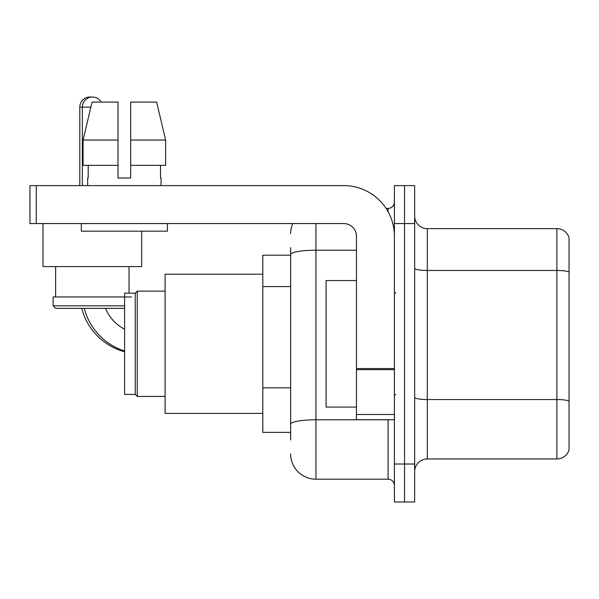 <?xml version="1.0" encoding="UTF-8"?>
<svg xmlns="http://www.w3.org/2000/svg" width="599" height="599" viewBox="0 0 599 599"><rect width="100%" height="100%" fill="white"/><g stroke="black" fill="none" stroke-linecap="round" stroke-linejoin="round"><path stroke-width="0.9" d="M290.642 278.984L290.642 247.612L290.642 255.211L262.804 255.211L262.804 432.373L290.642 432.373M290.642 439.973L290.642 247.612M394.412 464.015L394.412 501.977L404.535 501.977L404.535 464.015L404.535 501.977L414.658 501.977L414.658 464.015L404.535 464.015L404.535 223.569L404.535 464.015L394.412 464.015L394.412 223.569L404.535 223.569L404.535 185.608L404.535 223.569L414.658 223.569L414.658 464.015M414.658 223.569L414.658 185.608L394.412 185.608L394.412 223.569M315.95 223.569L315.95 479.2L388.085 479.2L388.085 419.719M386.07 208.385L388.085 208.385A6.327 6.327 0 0 0 394.412 202.058M290.642 428.577L290.642 395.415M394.412 485.527A6.327 6.327 0 0 0 388.085 479.2M290.642 233.692A25.308 25.308 0 0 1 292.754 223.569M315.95 479.2A25.308 25.308 0 0 1 290.642 453.892M414.658 471.608A12.654 12.654 0 0 1 427.312 458.954L556.898 458.954L556.898 228.631L427.312 228.631A12.654 12.654 0 0 1 414.658 215.977A12.654 12.654 0 0 0 427.312 228.631L427.312 458.954M569.05 237.743A12.654 12.654 0 0 0 556.898 228.631A12.654 12.654 0 0 1 569.05 237.743L569.05 449.842A12.654 12.654 0 0 1 556.898 458.954M414.658 268.262A12.654 2.194 0 0 0 427.312 270.463L556.898 270.463A12.654 2.194 180 0 1 569.05 272.043L569.05 401.128A12.654 2.194 180 0 0 556.898 399.54L427.312 399.54A12.654 2.194 0 0 1 414.658 397.347M130.687 178.015L118.025 178.015L130.687 178.015L118.025 178.015L130.687 178.015L130.687 102.085L156.646 102.085L165.638 140.046L165.638 165.361L130.687 165.361M124.607 351.785A60.746 60.746 0 0 1 81.741 308.358M79.809 185.608L79.809 107.146A10.123 10.123 0 0 1 91.198 97.098M124.607 329.21A40.492 40.492 0 0 1 105.544 308.358A40.492 40.492 0 0 0 124.607 329.21M135.239 394.412L135.239 293.173L137.261 291.151L137.261 396.433L135.239 394.412L124.607 394.412L124.607 293.173L135.239 293.173M262.804 274.192L165.107 274.192L165.107 413.392L262.804 413.392M124.607 351.036A60.746 60.746 0 0 1 84.272 308.358M82.34 185.608L82.34 107.146A10.123 10.123 0 0 1 101.231 102.085M42.986 223.569L42.986 266.6L141.693 266.6L141.693 231.162M124.607 308.358L55.64 308.358L53.109 305.827L124.607 305.827M131.57 296.969L53.109 296.969L53.109 305.827M394.412 419.719L356.45 419.719L356.45 368.55L394.412 368.55M394.412 236.223A50.623 50.623 0 0 0 343.789 185.608L36.277 185.608L36.277 223.569L343.789 223.569A12.654 12.654 0 0 1 356.45 236.223L356.45 368.55M36.277 223.569L29.95 223.569L29.95 185.608L36.277 185.608M118.025 140.046L118.025 165.361L118.025 140.046L83.074 140.046L92.066 102.085L118.025 102.085L118.025 178.015M87.656 178.015L88.203 178.015L87.656 178.015L87.656 185.608M161.056 178.015L160.502 178.015L161.056 178.015L161.056 185.608M160.502 165.361L160.502 178.015M88.203 178.015L88.203 165.361M81.329 223.569L81.329 231.162L167.383 231.162L167.383 223.569M118.025 165.361L83.074 165.361L83.074 140.046L92.066 102.085M165.638 165.361L165.638 140.046L130.687 140.046M165.638 140.046L156.646 102.085L165.638 140.046M356.45 280.519L326.073 280.519L326.073 407.065L356.45 407.065M290.642 286.577L262.804 286.577M290.642 387.823L262.804 387.823M390.286 419.719A6.327 1.101 0 0 1 388.085 419.787L315.95 419.787A25.308 4.395 180 0 0 290.642 424.182M290.642 254.612A25.308 4.395 180 0 1 315.95 250.217L356.45 250.217M388.085 211.717L388.085 208.385M90.861 107.146L79.809 107.146M394.412 369.65L356.45 369.65M356.45 414.493L394.412 414.493M165.107 396.433L137.261 396.433M165.107 291.151L137.261 291.151M55.64 266.6L55.64 296.969M129.04 266.6L129.04 293.173M395.677 293.173L394.412 291.908M395.677 394.412L394.412 395.677"/></g></svg>
